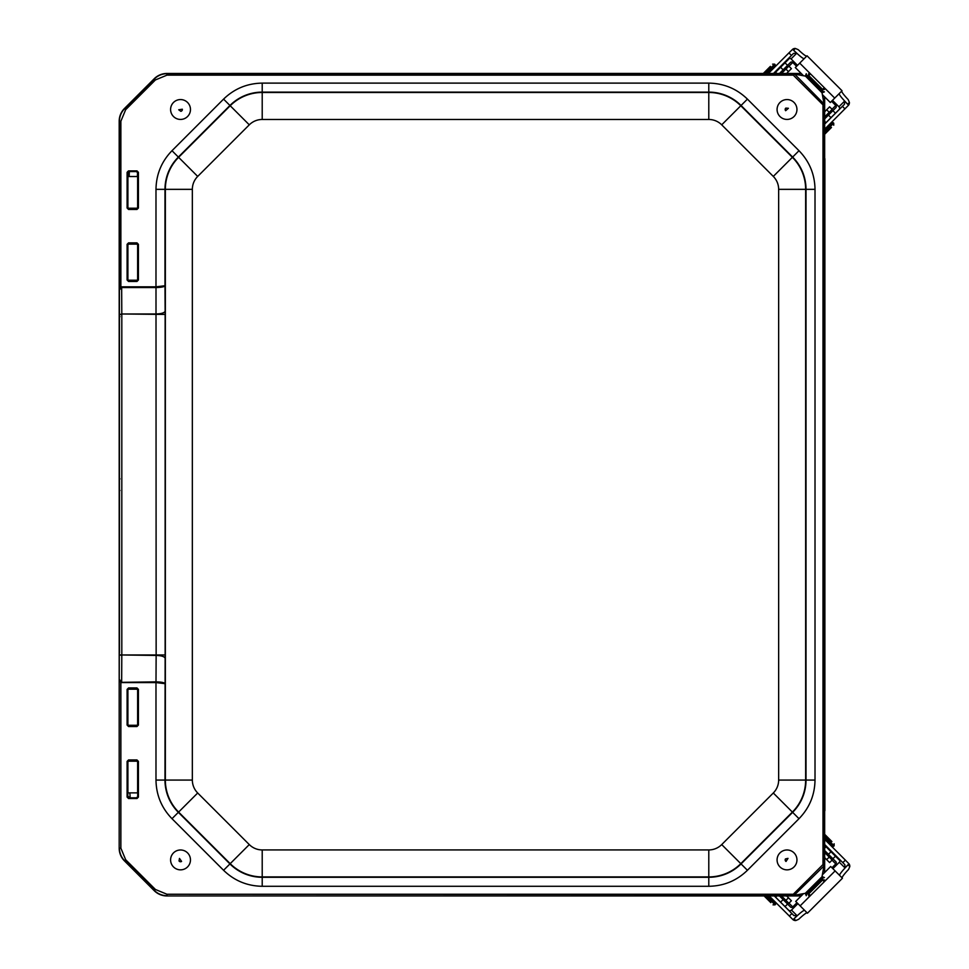 <?xml version="1.0" encoding="UTF-8"?>
<svg xmlns="http://www.w3.org/2000/svg" width="969" height="969" viewBox="0 0 969 969"><rect width="100%" height="100%" fill="white"/><g stroke="black" fill="none" stroke-linecap="round" stroke-linejoin="round"><path stroke-width="1.45" d="M119.502 491.319L119.502 651.98M119.502 317.432L119.95 316.572M119.95 478.94L119.502 478.092M119.235 491.186L119.95 490.459M739.565 73.45L231.579 73.45L739.565 73.45M824.667 810.702L824.667 158.71M231.579 895.95L739.722 895.95L231.579 895.95M801.206 73.462L166.959 73.462A17.999 17.999 0 0 0 154.228 78.731L124.456 108.504A17.999 17.999 0 0 0 119.187 121.234L119.187 848.166A17.999 17.999 0 0 0 124.456 860.896L154.228 890.681A17.999 17.999 0 0 0 166.959 895.95L801.206 895.95M824.667 872.5L824.667 96.9M119.466 316.463L119.502 652.936M121.27 681.655L120.871 682.346L119.429 679.511L121.658 681.861L121.803 655.432L119.575 654.85L121.815 654.971L121.815 314.428L119.575 314.562L121.803 313.98L121.658 287.539L119.429 289.901L119.429 121.234A17.745 17.745 0 0 1 124.638 108.685L154.41 78.913A17.745 17.745 0 0 1 166.959 73.705L801.399 73.656M824.474 96.706L824.425 104.386L794.701 74.189L805.312 76.091L806.256 73.705L806.802 75.497L805.833 76.478L822.039 92.818L823.941 103.429L822.984 104.858L822.984 864.554L824.425 864.554L824.474 872.694M801.399 895.756L793.744 895.707L823.941 865.971L822.039 876.594L824.425 877.539L822.62 878.071L821.651 877.102L805.312 893.321L794.701 895.211L793.272 894.254L793.272 895.695L166.959 895.95M119.187 848.166L119.429 289.901L120.871 287.054L120.871 121.234L119.187 121.234M793.744 73.705L794.701 74.189L793.272 75.146L793.272 73.705M824.425 89.475L822.62 89.475L822.62 91.328L824.425 91.873L822.039 92.818M824.425 865.026L823.941 865.971L822.984 864.554L793.272 894.254L166.959 894.254L166.959 895.695A17.745 17.745 0 0 1 154.41 890.499L154.228 890.681M824.425 104.386L822.984 104.858L793.272 75.146L166.959 75.146L166.959 73.462M808.655 895.707L808.655 893.902L806.802 893.902L806.256 895.707L805.312 893.321M127.823 171.452L128.55 172.216M129.301 172.107L127.823 172.882M137.683 172.882L136.968 172.119L137.683 172.312L137.683 208.02L136.968 208.747L128.55 208.747L127.823 208.02L127.823 172.312L128.55 171.586L136.968 171.586L136.968 170.871L138.41 172.312L138.41 208.02L137.683 208.02M127.823 207.451L128.55 208.214L136.968 208.214L137.683 207.451M137.683 244.891L136.968 244.127L128.55 244.127L127.823 244.891M127.823 279.447L128.55 280.211L136.968 280.211L137.683 279.447M121.27 287.745L120.871 287.054L121.658 286.836L155.985 286.836L155.985 189.343C156.227 174.347 161.557 161.472 171.998 150.704L223.573 99.117C234.341 88.688 247.228 83.358 262.211 83.116L708.787 83.116C723.77 83.358 736.658 88.688 747.426 99.117L799.001 150.704C809.442 161.472 814.772 174.347 815.014 189.343L815.014 780.069C814.772 795.052 809.442 807.928 799.001 818.696L747.426 870.283C736.658 880.724 723.782 886.054 708.787 886.284L262.211 886.284C247.228 886.054 234.341 880.724 223.573 870.283L171.998 818.696C161.557 807.94 156.227 795.052 155.985 780.069L155.985 682.576L164.984 683.666C164.379 682.588 161.387 681.982 155.997 681.861L120.871 682.346L120.871 848.166L119.429 848.166A17.745 17.745 0 0 0 124.638 860.726L124.456 860.896M810.011 74.262L808.74 75.534L806.802 75.497L822.62 91.328L821.651 92.297M823.868 881.293L822.596 880.022L822.62 878.071L806.802 893.902L805.833 892.933M127.823 724.521L128.55 725.284L136.968 725.284L137.683 724.521M137.683 689.952L136.968 689.189L128.55 689.189L127.823 689.952M130.125 797.317L127.823 796.518M137.683 761.961L136.968 761.198L128.55 761.198L127.823 761.961M137.683 244.309L137.683 280.029L136.968 280.744L128.55 280.744L127.823 280.029L127.823 244.309L128.55 243.594L136.968 243.594L138.41 244.309L138.41 280.029L137.683 280.029M137.683 689.383L138.41 689.383L138.41 725.091L136.968 725.817L128.55 725.817L127.823 725.091L127.823 689.383L128.55 688.656L136.968 688.656L137.683 689.383L137.683 725.091M138.41 725.091L136.968 726.532L128.55 726.532L127.109 725.091L127.109 689.383L127.823 689.383M127.109 725.091L127.823 725.091M138.41 280.029L136.968 281.47L128.55 281.47L127.109 280.029L127.109 244.309L127.823 244.309M127.109 280.029L127.823 280.029M137.683 172.312L138.41 172.312M138.41 208.02L136.968 209.461L128.55 209.461L127.109 208.02L127.109 172.312L127.823 172.312M127.109 208.02L127.823 208.02M127.823 797.099L127.109 797.099L127.109 761.38L128.55 760.665L136.968 760.665L137.683 761.38L137.683 797.099L136.968 797.814L128.55 797.814L127.823 797.099L127.823 761.38M127.109 761.38L128.55 759.938L136.968 759.938L138.41 761.38L138.41 797.099L137.683 797.099M138.41 761.38L137.683 761.38M121.658 682.576L155.985 682.576L155.997 681.861L156.142 654.971L121.815 654.971L156.142 655.432C161.532 655.613 164.536 656.57 165.142 658.278L164.984 780.069A45.64 45.64 0 0 0 178.357 812.337L229.944 863.924A45.64 45.64 0 0 0 262.211 877.284L708.787 877.284A45.64 45.64 0 0 0 741.055 863.924L792.642 812.337A45.64 45.64 0 0 0 806.014 780.069L806.014 189.343A45.64 45.64 0 0 0 792.642 157.075L741.055 105.488A45.64 45.64 0 0 0 708.787 92.116L262.211 92.116A45.64 45.64 0 0 0 229.944 105.488L178.357 157.075A45.64 45.64 0 0 0 164.984 189.343L164.984 285.734L155.985 286.836L155.997 287.539C161.387 287.418 164.379 286.824 164.984 285.734L165.142 311.134C164.536 312.842 161.532 313.786 156.142 313.98L121.803 313.98L165.142 314.428L165.142 654.971L156.142 654.971L155.997 287.539L121.658 287.539L121.658 286.836M170.714 111.023A9.932 9.932 0 0 1 184.122 100.231A9.932 9.932 0 0 1 186.763 117.237A9.932 9.932 0 0 1 170.714 111.023M794.471 102.932A9.932 9.932 0 0 1 788.972 119.235A9.932 9.932 0 0 1 777.598 106.324A9.932 9.932 0 0 1 794.471 102.932M174.783 851.812A9.932 9.932 0 0 1 190.421 858.982A9.932 9.932 0 0 1 176.382 868.939A9.932 9.932 0 0 1 174.783 851.812M792.376 851.545A9.932 9.932 0 0 1 791.564 868.745A9.932 9.932 0 0 1 777.09 859.442A9.932 9.932 0 0 1 792.376 851.545M786.61 73.462L791.407 68.666L788.863 66.122L781.523 73.462M824.667 116.861L832.153 109.376L829.609 106.832L824.667 111.774M774.401 73.462L789.287 58.564A3.246 2.907 -135 0 1 789.602 58.285M831.559 101.26L835.787 105.488A1.623 1.453 -135 0 1 835.908 107.656L832.904 110.66L835.448 113.203L839.287 109.364M785.023 62.828L787.567 65.371L790.571 62.367A1.623 1.453 -135 0 1 792.751 62.476L796.566 66.304M835.448 113.203L824.667 123.996M824.667 118.908L832.904 110.66M787.567 65.371L779.488 73.462M806.753 56.105A13.469 1.514 45 0 1 798.25 49.685L795.367 48.45A4.324 4.288 -135 0 0 792.678 49.237L788.936 52.907L791.479 55.451L793.502 53.416L796.651 53.319L791.055 58.927A2.156 2.144 45 0 0 788.015 58.915M824.667 129.192L848.626 105.124A4.324 4.288 -135 0 0 849.413 102.448L848.166 99.565A13.469 1.514 45 0 1 841.746 91.062M838.948 109.8A2.156 2.144 45 0 0 838.936 106.76L832.492 100.328M797.499 65.359L791.055 58.927M804.222 58.637A13.469 1.514 45 0 1 793.635 50.182L792.678 49.237M807.007 55.839L795.307 67.564L803.483 75.727M822.39 94.635L830.3 102.52L842 90.807M849.413 102.448L847.681 104.18A13.469 1.514 45 0 1 839.215 93.593M847.681 104.18L848.626 105.124M838.936 106.76L844.532 101.164L848.565 105.185M792.63 49.298L796.651 53.319M768.393 73.462L788.936 52.907M844.532 101.164L844.435 104.313L824.667 124.105M773.48 73.462L791.479 55.451M770.379 66.376L763.306 73.462M824.667 134.291L831.499 127.448M824.667 857.638L829.609 862.58L832.153 860.036L824.667 852.538M781.523 895.95L788.863 903.29L791.407 900.746L786.61 895.95M824.667 845.404L839.711 860.46A3.246 2.907 -45 0 1 839.978 860.787M796.978 902.696L792.751 906.923A1.623 1.453 -45 0 1 790.571 907.045L787.567 904.041L785.023 906.584L788.863 910.424M835.448 856.196L832.904 858.74L835.908 861.744A1.623 1.453 -45 0 1 835.787 863.924L831.971 867.739M785.023 906.584L774.401 895.95M779.488 895.95L787.567 904.041M832.904 858.74L824.667 850.503M842.158 877.938A13.469 1.514 135 0 1 848.578 869.435L849.813 866.552A4.324 4.288 -45 0 0 849.038 863.876L845.368 860.121L842.824 862.664L844.847 864.687L844.944 867.836L839.348 862.24A2.156 2.144 135 0 0 839.36 859.2M769.204 895.95L793.09 919.763A4.324 4.288 -45 0 0 795.767 920.55L798.662 919.315A13.469 1.514 135 0 1 807.165 912.895M788.427 910.085A2.156 2.144 135 0 0 791.467 910.073L797.911 903.641M832.904 868.672L839.348 862.24M839.626 875.407A13.469 1.514 135 0 1 848.081 864.82L849.038 863.876M803.483 893.672L795.706 901.436L807.456 913.198L842.449 878.229L830.699 866.48L822.39 874.777M795.767 920.55L794.035 918.818A13.469 1.514 135 0 1 804.633 910.363M794.035 918.818L793.09 919.763M791.467 910.073L797.063 915.681L793.03 919.702M848.977 863.815L844.944 867.836M824.667 839.396L845.368 860.121M797.063 915.681L793.914 915.584L774.304 895.95M824.667 844.496L842.824 862.664M831.911 841.552L824.667 834.309M764.117 895.95L770.791 902.624M137.622 207.778L137.622 176.528L127.896 176.528L127.896 207.778M129.168 176.528A28.852 3.61 -90 0 0 129.313 171.586M137.38 176.528A28.852 3.61 -90 0 0 137.525 171.852M127.896 761.634L127.896 792.872L137.683 792.872M129.846 792.872A28.852 7.57 90 0 1 130.149 797.814M119.235 478.226L119.235 317.299M120.871 121.234L125.655 109.703L124.456 108.504M125.655 109.703L155.428 79.93L154.228 78.731M824.425 104.858L824.425 864.554M166.959 894.254L155.428 889.481L154.41 890.499L124.638 860.726L125.655 859.709L120.871 848.166M155.428 79.93L166.959 75.146M808.655 75.497L808.655 73.705M808.74 75.534L822.596 89.39L823.868 88.118M822.62 879.937L824.425 879.937M822.596 880.022L808.74 893.866L810.011 895.138M155.428 889.481L125.655 859.709M127.109 689.383L128.55 687.942L136.968 687.942L138.41 689.383M127.109 244.309L128.55 242.868L136.968 242.868L138.41 244.309M127.109 172.312L128.55 170.871L136.968 170.871M138.41 797.099L136.968 798.541L128.55 798.541L127.109 797.099M136.968 208.214L136.968 209.461M128.55 209.461L128.55 208.214M128.55 172.119L128.55 170.871M128.55 244.127L128.55 242.868M136.968 242.868L136.968 244.127M136.968 280.211L136.968 281.47M128.55 281.47L128.55 280.211M136.968 687.942L136.968 689.189M128.55 687.942L128.55 689.189M128.55 726.532L128.55 725.284M136.968 726.532L136.968 725.284M128.55 798.541L128.55 797.281M136.968 798.541L136.968 797.281M136.968 759.938L136.968 761.198M128.55 759.938L128.55 761.198M171.998 818.696L178.611 812.083A45.277 45.277 0 0 1 165.348 780.069L155.985 780.069M262.211 886.284L262.211 876.921A45.277 45.277 0 0 1 230.198 863.67L223.573 870.283M747.426 870.283L740.8 863.67A45.277 45.277 0 0 1 708.787 876.921L708.787 886.284M815.014 780.069L805.651 780.069A45.277 45.277 0 0 1 792.388 812.083L799.001 818.696M799.001 150.704L792.388 157.329A45.277 45.277 0 0 1 805.651 189.343L815.014 189.343M708.787 83.116L708.787 92.479A45.277 45.277 0 0 1 740.8 105.742L747.426 99.117M223.573 99.117L230.198 105.742A45.277 45.277 0 0 1 262.211 92.479L262.211 83.116M192.346 780.069A18.278 18.278 0 0 0 197.7 792.993L178.611 812.083L230.198 863.67L249.287 844.58A18.278 18.278 0 0 0 262.211 849.934L262.211 876.921L708.787 876.921L708.787 849.934A18.278 18.278 0 0 0 721.711 844.58L740.8 863.67L792.388 812.083L773.298 792.993A18.278 18.278 0 0 0 778.652 780.069L805.651 780.069L805.651 189.343L778.652 189.343A18.278 18.278 0 0 0 773.298 176.419L792.388 157.329L740.8 105.742L721.711 124.831A18.278 18.278 0 0 0 708.787 119.478L708.787 92.479L262.211 92.479L262.211 119.478A18.278 18.278 0 0 0 249.287 124.831L230.198 105.742L178.611 157.329L197.7 176.419A18.278 18.278 0 0 0 192.346 189.343L192.346 780.069L165.348 780.069L165.348 189.343A45.277 45.277 0 0 1 178.611 157.329L171.998 150.704M192.346 189.343L155.985 189.343M165.142 654.971L165.142 658.278M165.142 311.134L165.142 314.428M249.287 844.58L197.7 792.993M708.787 849.934L262.211 849.934M773.298 792.993L721.711 844.58M778.652 189.343L778.652 780.069M721.711 124.831L773.298 176.419M262.211 119.478L708.787 119.478M197.7 176.419L249.287 124.831M182.342 109.218L178.72 109.776L180.815 111.314A1.829 1.829 0 0 0 182.342 109.218M785.641 110.708L788.391 108.286L785.798 108.116A1.829 1.829 0 0 0 785.641 110.708M181.591 861.405L179.471 858.413L179.035 860.969A1.829 1.829 0 0 0 181.591 861.405M786.016 861.453L788.003 858.364L785.471 858.922A1.829 1.829 0 0 0 786.016 861.453M785.92 69.065L788.463 71.609M826.666 109.776L829.21 112.319M832.032 109.243L835.787 105.488M792.751 62.476L788.984 66.243M826.024 122.639L824.667 121.282M831.002 117.649L828.459 115.105M780.578 67.273L783.134 69.816M775.6 72.251L776.811 73.462M793.635 50.182L795.367 48.45M799.728 63.13L834.721 98.099M844.956 108.879L842.412 106.336M765.34 73.462L774.643 64.148L775.152 64.657L766.358 73.462M824.667 131.227L833.219 122.675L831.184 122.675M824.667 132.244L833.728 123.184L833.728 125.219M829.21 857.081L826.666 859.636M788.463 897.803L785.92 900.346M788.984 903.169L792.751 906.923M835.787 863.924L832.032 860.157M775.6 897.149L776.811 895.95M780.578 902.139L783.134 899.595M831.002 851.751L828.459 854.295M826.024 846.773L824.667 848.129M848.081 864.82L849.813 866.552M835.133 870.901L800.14 905.87M789.335 916.093L791.879 913.549M824.667 836.344L834.139 845.816L833.631 846.325L824.667 837.361M767.169 895.95L775.563 904.343L775.563 902.309M766.152 895.95L775.055 904.852L773.02 904.852M824.885 810.702L824.885 158.71M807.044 55.802L842.037 90.771M775.152 64.657L775.152 66.691M774.643 64.148L772.608 64.148M833.631 846.325L831.596 846.325M834.139 845.816L834.139 843.781M127.896 244.563L127.896 279.775M137.622 244.563L137.622 279.775M137.622 792.872L137.622 761.634M137.622 724.848L137.622 689.625M127.896 724.848L127.896 689.625"/></g></svg>
